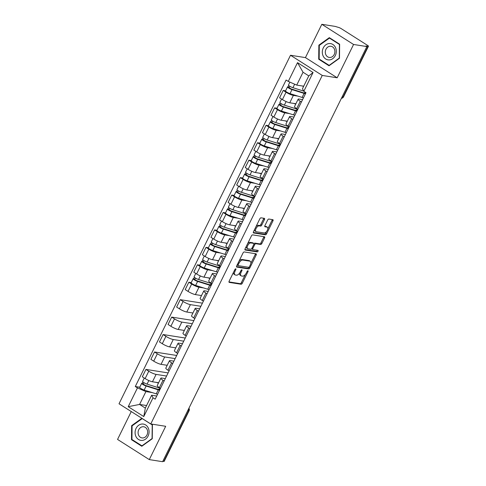 <?xml version="1.0" encoding="UTF-8"?>
<svg xmlns="http://www.w3.org/2000/svg" width="486" height="486" viewBox="0 0 486 486"><rect width="100%" height="100%" fill="white"/><g stroke="black" fill="none" stroke-linecap="round" stroke-linejoin="round"><path stroke-width="0.73" d="M235.722 268.837A0.869 0.437 122.4 0 0 234.884 269.53L229.143 281.187A1.245 0.626 122.4 0 0 229.137 282.342A1.245 0.626 122.4 0 0 229.264 282.39L241.08 284.249A1.245 0.626 122.4 0 0 242.277 283.253L248.012 271.601A0.869 0.437 122.4 0 0 248.024 270.793A0.869 0.437 122.4 0 0 247.933 270.757A0.869 0.437 122.4 0 0 247.095 271.455L246.353 272.962A3.979 1.999 122.4 0 1 242.526 276.145L241.542 275.987A3.979 1.999 122.4 0 1 241.129 275.835A3.979 1.999 122.4 0 1 241.165 272.148L241.907 270.635A0.869 0.437 122.4 0 0 241.913 269.833A0.869 0.437 122.4 0 0 241.828 269.797A0.869 0.437 122.4 0 0 240.989 270.495L240.248 272.002A3.979 1.999 122.4 0 1 236.415 275.179L235.431 275.027A3.979 1.999 122.4 0 1 235.024 274.876A3.979 1.999 122.4 0 1 235.06 271.188L235.801 269.675A0.869 0.437 122.4 0 0 235.807 268.867A0.869 0.437 122.4 0 0 235.722 268.837M264.469 219.544A1.245 0.626 122.4 0 0 264.475 218.39A1.245 0.626 122.4 0 0 264.348 218.348L261.031 217.825A1.245 0.626 122.4 0 0 259.84 218.815L253.467 231.761A1.245 0.626 122.4 0 0 253.455 232.916A1.245 0.626 122.4 0 0 253.583 232.964L265.405 234.823A1.245 0.626 122.4 0 0 266.601 233.827L272.968 220.881A1.245 0.626 122.4 0 0 272.98 219.733A1.245 0.626 122.4 0 0 272.853 219.684L268.849 219.052A1.245 0.626 122.4 0 0 267.652 220.049L264.925 225.589A1.245 0.626 122.4 0 0 264.913 226.737A1.245 0.626 122.4 0 0 265.04 226.786L267.027 227.102A3.329 1.671 122.4 0 1 267.367 227.223A3.329 1.671 122.4 0 1 267.172 230.625A3.329 1.671 122.4 0 1 264.141 232.97L256.359 231.743A3.329 1.671 122.4 0 1 256.019 231.622A3.329 1.671 122.4 0 1 256.213 228.22A3.329 1.671 122.4 0 1 259.245 225.875L260.545 226.081A1.245 0.626 122.4 0 0 261.741 225.085L264.469 219.544L263.54 218.955A1.245 0.626 122.4 0 0 263.734 218.25M322.254 75.439L337.175 77.784L353.565 44.475L366.875 46.571L162.61 461.7L149.293 459.604L165.683 426.295L150.763 423.95L322.254 75.439L290.513 55.258L119.021 403.775L150.763 423.95M244.245 251.942A1.245 0.626 122.4 0 0 243.049 252.939L236.676 265.885A1.245 0.626 122.4 0 0 236.664 267.039A1.245 0.626 122.4 0 0 236.791 267.087L248.613 268.946A1.245 0.626 122.4 0 0 249.81 267.95L256.183 255.004A1.245 0.626 122.4 0 0 256.189 253.85A1.245 0.626 122.4 0 0 256.061 253.801L244.245 251.942M245.072 248.826L251.444 235.88A1.245 0.626 122.4 0 1 252.641 234.884L264.457 236.743A1.245 0.626 122.4 0 1 264.584 236.791A1.245 0.626 122.4 0 1 264.572 237.946L261.851 243.486A1.245 0.626 122.4 0 1 260.654 244.476L255.861 243.723A1.245 0.626 122.4 0 0 254.664 244.719L252.854 248.395A1.245 0.626 122.4 0 0 252.841 249.549A1.245 0.626 122.4 0 0 252.969 249.591L257.963 250.381A0.869 0.437 122.4 0 1 258.048 250.412A0.869 0.437 122.4 0 1 257.999 251.298A0.869 0.437 122.4 0 1 257.203 251.912L245.187 250.023A1.245 0.626 122.4 0 1 245.059 249.974A1.245 0.626 122.4 0 1 245.072 248.826M353.565 44.475L321.823 24.3L335.133 26.396L338.135 27.307A2.533 0.468 26.2 0 1 341.324 28.698L367.513 45.344A2.533 0.468 26.2 0 1 368.449 46.249L343.535 96.884A2.533 0.468 -153.8 0 1 343.11 96.945L368.024 46.31A2.533 0.468 26.2 0 0 368.449 46.249M131.269 411.557L117.551 439.429L149.293 459.604M321.823 24.3L305.433 57.609L290.513 55.258M366.875 46.571L365.952 45.982L368.024 46.31M187.724 410.658L188.671 410.804A2.533 0.468 -153.8 0 0 189.09 410.749L164.177 461.378A2.533 0.468 -153.8 0 1 163.758 461.439L188.671 410.804A2.533 2.144 -81.1 0 0 188.787 408.489M162.81 461.287L163.758 461.439M164.134 380.975L163.017 380.265A5.832 1.075 -153.8 0 1 160.86 378.175L157.233 385.556A5.832 1.075 26.2 0 0 159.384 387.646L160.508 388.357M166.564 376.043L156.097 374.396A5.832 1.075 -153.8 0 1 148.765 371.207L145.132 378.588A5.832 1.075 26.2 0 0 152.47 381.777L158.612 382.743M145.132 378.588L142.313 376.79L145.94 369.415L168.107 372.902M160.86 378.175A5.832 1.075 -153.8 0 1 161.832 378.047L165.307 378.594M148.765 371.207L145.94 369.415M172.712 363.54L171.594 362.829A5.832 1.075 -153.8 0 1 169.438 360.74L165.811 368.115A5.832 1.075 26.2 0 0 167.962 370.204L169.085 370.921M176.691 355.466L154.518 351.979L150.891 359.354L153.716 361.147A5.832 1.075 26.2 0 0 161.048 364.336L167.196 365.308M169.438 360.74A5.832 1.075 -153.8 0 1 170.416 360.606L173.891 361.153M175.142 358.607L164.675 356.961A5.832 1.075 -153.8 0 1 157.343 353.772L154.518 351.979M181.296 346.105L180.172 345.394A5.832 1.075 -153.8 0 1 178.022 343.304L174.389 350.679A5.832 1.075 26.2 0 0 176.546 352.769L177.663 353.48M185.269 338.031L163.102 334.538L159.469 341.919L162.294 343.711A5.832 1.075 26.2 0 0 169.626 346.901L175.774 347.867M178.022 343.304A5.832 1.075 -153.8 0 1 178.994 343.171L182.469 343.717M183.72 341.172L173.259 339.526A5.832 1.075 -153.8 0 1 165.92 336.336L163.102 334.538M189.874 328.67L188.756 327.959A5.832 1.075 -153.8 0 1 186.6 325.869L182.973 333.244A5.832 1.075 26.2 0 0 185.123 335.334L186.247 336.045M193.847 320.59L171.68 317.103L168.053 324.478L170.872 326.276A5.832 1.075 26.2 0 0 178.21 329.465L184.352 330.431M186.6 325.869A5.832 1.075 -153.8 0 1 187.578 325.735L191.047 326.282M192.304 323.737L181.837 322.09A5.832 1.075 -153.8 0 1 174.504 318.895L171.68 317.103M198.452 311.228L197.334 310.518A5.832 1.075 -153.8 0 1 195.178 308.428L191.551 315.809A5.832 1.075 26.2 0 0 193.707 317.899L194.825 318.609M202.431 303.155L180.263 299.668L176.631 307.043L179.456 308.841A5.832 1.075 26.2 0 0 186.788 312.03L192.936 312.996M195.178 308.428A5.832 1.075 -153.8 0 1 196.156 308.3L199.631 308.847M200.882 306.295L190.415 304.649A5.832 1.075 -153.8 0 1 183.082 301.46L180.263 299.668M207.036 293.793L205.912 293.082A5.832 1.075 -153.8 0 1 203.762 290.993L200.129 298.368A5.832 1.075 26.2 0 0 202.285 300.457L203.403 301.174M191.235 282.609L188.841 282.232L185.209 289.607L188.033 291.4A5.832 1.075 26.2 0 0 195.366 294.589L201.514 295.561M203.762 290.993A5.832 1.075 -153.8 0 1 204.734 290.859L208.208 291.406M203.598 287.937L198.999 287.214A5.832 1.075 -153.8 0 1 191.66 284.024L188.841 282.232M215.614 276.358L214.496 275.647A5.832 1.075 -153.8 0 1 212.339 273.557L208.713 280.932A5.832 1.075 26.2 0 0 210.863 283.022L211.987 283.733M199.819 265.168L197.419 264.791L193.793 272.172L196.611 273.964A5.832 1.075 26.2 0 0 203.95 277.154L210.092 278.12M212.339 273.557A5.832 1.075 -153.8 0 1 213.318 273.424L216.786 273.97M212.182 270.502L207.577 269.779A5.832 1.075 -153.8 0 1 200.244 266.589L197.419 264.791M224.192 258.923L223.074 258.206A5.832 1.075 -153.8 0 1 220.917 256.116L217.291 263.497A5.832 1.075 26.2 0 0 219.447 265.587L220.565 266.298M208.397 247.732L206.003 247.356L202.37 254.731L205.195 256.529A5.832 1.075 26.2 0 0 212.528 259.718L218.676 260.684M220.917 256.116A5.832 1.075 -153.8 0 1 221.895 255.988L225.37 256.535M220.759 253.066L216.155 252.343A5.832 1.075 -153.8 0 1 208.822 249.148L206.003 247.356M232.776 241.481L231.652 240.77A5.832 1.075 -153.8 0 1 229.501 238.681L225.869 246.062A5.832 1.075 26.2 0 0 228.025 248.152L229.143 248.862M216.975 230.297L214.581 229.921L210.948 237.296L213.773 239.088A5.832 1.075 26.2 0 0 221.106 242.283L227.254 243.249M229.501 238.681A5.832 1.075 -153.8 0 1 230.473 238.553L233.948 239.1M229.337 235.625L224.739 234.902A5.832 1.075 -153.8 0 1 217.4 231.713L214.581 229.921M241.354 224.046L240.236 223.335A5.832 1.075 -153.8 0 1 238.079 221.245L234.452 228.62A5.832 1.075 26.2 0 0 236.603 230.71L237.727 231.427M225.559 212.862L223.159 212.485L219.532 219.86L222.351 221.652A5.832 1.075 26.2 0 0 229.69 224.842L235.832 225.814M238.079 221.245A5.832 1.075 -153.8 0 1 239.057 221.112L242.532 221.659M237.921 218.19L233.316 217.467A5.832 1.075 -153.8 0 1 225.984 214.277L223.159 212.485M249.938 206.611L248.814 205.9A5.832 1.075 -153.8 0 1 246.663 203.81L243.03 211.185A5.832 1.075 26.2 0 0 245.187 213.275L246.305 213.986M234.137 195.421L231.743 195.044L228.11 202.425L230.935 204.217A5.832 1.075 26.2 0 0 238.268 207.407L244.415 208.373M246.663 203.81A5.832 1.075 -153.8 0 1 247.635 203.677L251.11 204.223M246.499 200.754L241.894 200.032A5.832 1.075 -153.8 0 1 234.562 196.842L231.743 195.044M258.516 189.175L257.392 188.459A5.832 1.075 -153.8 0 1 255.241 186.369L251.608 193.75A5.832 1.075 26.2 0 0 253.765 195.84L254.883 196.551M242.714 177.985L240.321 177.609L236.688 184.984L239.513 186.782A5.832 1.075 26.2 0 0 246.845 189.971L252.993 190.937M255.241 186.369A5.832 1.075 -153.8 0 1 256.213 186.241L259.688 186.788M255.077 183.319L250.478 182.59A5.832 1.075 -153.8 0 1 243.14 179.401L240.321 177.609M267.093 171.734L265.976 171.023A5.832 1.075 -153.8 0 1 263.819 168.934L260.192 176.315A5.832 1.075 26.2 0 0 262.343 178.405L263.467 179.115M251.298 160.55L248.899 160.173L245.272 167.549L248.091 169.341A5.832 1.075 26.2 0 0 255.429 172.536L261.571 173.502M263.819 168.934A5.832 1.075 -153.8 0 1 264.797 168.806L268.272 169.353M263.661 165.878L259.056 165.155A5.832 1.075 -153.8 0 1 251.724 161.966L248.899 160.173M275.677 154.299L274.554 153.588A5.832 1.075 -153.8 0 1 272.403 151.498L268.77 158.873A5.832 1.075 26.2 0 0 270.927 160.963L272.045 161.68M259.876 143.115L257.483 142.738L253.85 150.113L256.675 151.905A5.832 1.075 26.2 0 0 264.007 155.095L270.155 156.067M272.403 151.498A5.832 1.075 -153.8 0 1 273.375 151.365L276.85 151.911M272.239 148.443L267.634 147.72A5.832 1.075 -153.8 0 1 260.302 144.53L257.483 142.738M284.255 136.864L283.131 136.153A5.832 1.075 -153.8 0 1 280.981 134.063L277.348 141.438A5.832 1.075 26.2 0 0 279.505 143.528L280.622 144.239M268.454 125.674L266.061 125.297L262.428 132.678L265.253 134.47A5.832 1.075 26.2 0 0 272.585 137.66L278.733 138.625M280.981 134.063A5.832 1.075 -153.8 0 1 281.953 133.929L285.428 134.476M280.817 131.007L276.218 130.284A5.832 1.075 -153.8 0 1 268.886 127.095L266.061 125.297M292.833 119.428L291.715 118.712A5.832 1.075 -153.8 0 1 289.559 116.622L285.932 124.003A5.832 1.075 26.2 0 0 288.083 126.093L289.206 126.803M277.038 108.238L274.639 107.862L271.012 115.237L273.831 117.035A5.832 1.075 26.2 0 0 281.169 120.224L287.311 121.19M289.559 116.622A5.832 1.075 -153.8 0 1 290.537 116.494L294.012 117.041M289.401 113.572L284.796 112.843A5.832 1.075 -153.8 0 1 277.463 109.654L274.639 107.862M301.417 101.987L300.293 101.276A5.832 1.075 -153.8 0 1 298.143 99.187L294.51 106.568A5.832 1.075 26.2 0 0 296.667 108.657L297.784 109.368M285.616 90.803L283.223 90.426L279.59 97.801L282.415 99.594A5.832 1.075 26.2 0 0 289.747 102.789L295.895 103.755M298.143 99.187A5.832 1.075 -153.8 0 1 299.115 99.059L302.59 99.606M297.979 96.131L293.374 95.408A5.832 1.075 -153.8 0 1 286.041 92.219L283.223 90.426M152.118 392.56L145.909 391.582L139.585 404.437L145.326 408.082L151.65 395.227L156.729 396.029M146.578 405.537L139.585 404.437L128.219 406.685L137.459 387.907L145.909 391.582M151.65 395.227L153.011 397.791L143.771 416.569L128.219 406.685M288.271 81.423L297.511 62.645L313.057 72.523L303.817 91.301L302.456 88.744L308.786 75.889L303.045 72.244L296.721 85.099L288.271 81.423L286.096 80.038L135.284 386.522L137.459 387.907M153.011 397.791L155.186 399.17L305.992 92.686L303.817 91.301M141.869 418.294L131.639 425.639L131.487 439.702L141.797 446.257L152.258 438.749L152.41 424.685L151.419 424.053M337.175 77.784L305.433 57.609M329.32 37.647L318.859 45.155L318.707 59.219L329.016 65.774L339.477 58.265L339.629 44.202L329.32 37.647M296.721 85.099L303.714 86.198M139.755 387.227L135.284 386.522M143.771 416.569L145.326 408.082M308.786 75.889L313.057 72.523M303.045 72.244L297.511 62.645M132.265 425.736L131.639 425.639M132.538 439.866L131.487 439.702M319.484 45.259L318.859 45.155M319.758 59.389L318.707 59.219M233.59 272.154A3.979 1.999 122.4 0 0 234.1 274.286L235.024 274.876M239.756 272.859A3.979 1.999 122.4 0 0 240.206 275.246L241.129 275.835M228.955 281.898L240.157 283.66A1.245 0.626 122.4 0 0 241.354 282.67L245.394 274.456M250.806 263.455L255.253 254.415A1.245 0.626 122.4 0 0 255.448 253.704M236.482 266.595L247.69 268.357A1.245 0.626 122.4 0 0 248.887 267.361L248.96 267.209M238.189 264.821A0.869 0.437 122.4 0 0 238.183 265.629A0.869 0.437 122.4 0 0 238.274 265.66L248.65 267.294A0.869 0.437 122.4 0 0 249.482 266.601L250.266 265.01A3.979 1.999 122.4 0 0 250.302 261.316A3.979 1.999 122.4 0 0 249.895 261.164L242.8 260.053A3.979 1.999 122.4 0 0 238.972 263.23L238.189 264.821L237.435 264.341M237.156 264.906A0.869 0.437 122.4 0 0 237.259 265.04A0.869 0.437 122.4 0 0 237.344 265.077L238.116 265.563M250.302 261.316L249.379 260.727A3.979 1.999 122.4 0 0 248.966 260.581L249.895 261.164M239.003 261.152A3.979 1.999 122.4 0 1 241.876 259.463L248.966 260.581M253.935 243.796A1.245 0.626 122.4 0 1 254.931 243.134L259.724 243.887A1.245 0.626 122.4 0 0 260.921 242.897L263.649 237.356A1.245 0.626 122.4 0 0 263.843 236.646M251.736 248.583A1.245 0.626 122.4 0 0 251.918 248.96A1.245 0.626 122.4 0 0 252.046 249.008M244.877 249.531L256.28 251.329A0.869 0.437 122.4 0 0 257.24 250.266M250.885 242.939A3.329 1.671 122.4 0 0 247.848 245.284A3.329 1.671 122.4 0 0 247.653 248.686A3.329 1.671 122.4 0 0 247.994 248.814L250.74 249.245A1.245 0.626 122.4 0 0 251.936 248.249L253.741 244.573A1.245 0.626 122.4 0 0 253.753 243.419A1.245 0.626 122.4 0 0 253.625 243.371L250.885 242.939L249.962 242.35A3.329 1.671 122.4 0 0 247.562 243.759M246.305 246.317A3.329 1.671 122.4 0 0 246.73 248.097L247.653 248.686M252.927 242.927A1.245 0.626 122.4 0 0 252.829 242.83A1.245 0.626 122.4 0 0 252.702 242.781L253.625 243.371M249.962 242.35L252.702 242.781M256.013 226.591A3.329 1.671 122.4 0 1 258.321 225.285L259.615 225.492A1.245 0.626 122.4 0 0 260.812 224.496L263.54 218.955M254.646 229.362A3.329 1.671 122.4 0 0 255.089 231.032L256.019 231.622M267.367 227.223L266.443 226.64A3.329 1.671 122.4 0 0 266.103 226.512L267.027 227.102M264.73 226.294L266.103 226.512M267.816 228.894L272.045 220.298A1.245 0.626 122.4 0 0 272.239 219.587M253.273 232.472L264.475 234.234A1.245 0.626 122.4 0 0 265.672 233.244L266.45 231.664M160.35 388.259A7.606 1.403 -153.8 0 1 159.165 387.937L147.076 384.128A3.171 0.583 -153.8 0 1 144.014 382.713A3.171 0.583 -153.8 0 1 142.611 381.431L144.275 378.041M158.454 383.065L156.249 382.373M159.159 389.529L159.505 388.824A5.96 1.1 -153.8 0 1 159.687 389.353A5.96 1.1 -153.8 0 1 157.391 389.158L145.296 385.355L143.151 384.062L144.044 382.731M159.274 389.292L158.406 389.432M159.505 388.824L160.143 389.086M159.596 390.197A7.606 1.403 -153.8 0 1 158.236 389.833L146.14 386.03A3.171 0.583 -153.8 0 1 143.078 384.614A3.171 0.583 -153.8 0 1 141.675 383.333A3.171 0.583 -153.8 0 1 142.204 383.26L142.878 381.899M157.622 394.219A7.606 1.403 -153.8 0 1 156.255 393.86L144.16 390.051A3.171 0.583 -153.8 0 1 141.098 388.636A3.171 0.583 -153.8 0 1 139.695 387.354L141.675 383.333M159.08 389.529L158.533 389.177M143.279 384.28L142.204 383.26M141.991 440.419A8.238 6.962 -81.1 0 0 149.081 431.89A8.238 6.962 -81.1 0 0 142.173 424.011A8.238 6.962 -81.1 0 0 135.084 432.534A8.238 6.962 -81.1 0 0 141.991 440.419M142.811 437.953A5.638 4.769 -81.1 0 0 147.641 432.601A5.638 4.769 -81.1 0 0 143.753 426.769A5.638 4.769 -81.1 0 0 142.933 426.72A5.638 4.769 -81.1 0 0 138.109 432.078A5.638 4.769 -81.1 0 0 141.997 437.91A5.638 4.769 -81.1 0 0 142.811 437.953M132.089 425.864L142.228 418.586L152.221 424.94L152.075 438.566L141.936 445.838L131.943 439.49L132.089 425.864M142.295 445.899L141.936 445.838M329.21 59.936A8.238 6.962 -81.1 0 0 336.3 51.413A8.238 6.962 -81.1 0 0 329.393 43.527A8.238 6.962 -81.1 0 0 322.303 52.057A8.238 6.962 -81.1 0 0 329.21 59.936M330.03 57.476A5.638 4.769 -81.1 0 0 334.86 52.117A5.638 4.769 -81.1 0 0 330.972 46.285A5.638 4.769 -81.1 0 0 330.152 46.243A5.638 4.769 -81.1 0 0 325.328 51.595A5.638 4.769 -81.1 0 0 329.216 57.427A5.638 4.769 -81.1 0 0 330.03 57.476M319.308 45.38L329.447 38.108L339.441 44.457L339.295 58.083L329.156 65.361L319.162 59.006L319.308 45.38M330.237 38.23L329.447 38.108M329.514 65.416L329.156 65.361M211.829 283.636A7.606 1.403 -153.8 0 1 210.645 283.314L198.555 279.511A3.171 0.583 -153.8 0 1 195.494 278.089A3.171 0.583 -153.8 0 1 194.09 276.813L195.755 273.424M209.934 278.442L207.729 277.749M210.638 284.905L210.985 284.207A5.96 1.1 -153.8 0 1 211.167 284.729A5.96 1.1 -153.8 0 1 208.871 284.541L196.775 280.732L194.631 279.438L195.524 278.114M210.754 284.675L209.885 284.814M210.985 284.207L211.623 284.468M211.076 285.574A7.606 1.403 -153.8 0 1 209.715 285.215L197.62 281.412A3.171 0.583 -153.8 0 1 194.558 279.991A3.171 0.583 -153.8 0 1 193.155 278.715A3.171 0.583 -153.8 0 1 193.683 278.642L194.357 277.275M209.102 289.601A7.606 1.403 -153.8 0 1 207.735 289.237L195.639 285.434A3.171 0.583 -153.8 0 1 192.578 284.018A3.171 0.583 -153.8 0 1 191.174 282.737L193.155 278.715M210.566 284.905L210.013 284.553M194.758 279.663L193.683 278.642M220.413 266.2A7.606 1.403 -153.8 0 1 219.229 265.878L207.133 262.069A3.171 0.583 -153.8 0 1 204.071 260.654A3.171 0.583 -153.8 0 1 202.668 259.378L204.339 255.982M218.518 261.006L216.306 260.314M219.222 267.47L219.569 266.771A5.96 1.1 -153.8 0 1 219.745 267.294A5.96 1.1 -153.8 0 1 217.449 267.106L205.353 263.297L203.215 262.003L204.102 260.672M219.338 267.233L218.463 267.373M219.569 266.771L220.207 267.027M219.66 268.138A7.606 1.403 -153.8 0 1 218.293 267.78L206.198 263.971A3.171 0.583 -153.8 0 1 203.136 262.555A3.171 0.583 -153.8 0 1 201.733 261.274A3.171 0.583 -153.8 0 1 202.261 261.207L202.935 259.84M217.679 272.166A7.606 1.403 -153.8 0 1 216.313 271.802L204.217 267.999A3.171 0.583 -153.8 0 1 201.155 266.577A3.171 0.583 -153.8 0 1 199.752 265.301L201.733 261.274M219.143 267.47L218.591 267.118M203.342 262.227L202.261 261.207M228.991 248.765A7.606 1.403 -153.8 0 1 227.806 248.443L215.711 244.634A3.171 0.583 -153.8 0 1 212.655 243.219A3.171 0.583 -153.8 0 1 211.246 241.937L212.917 238.547M227.096 243.571L224.89 242.879M227.8 250.035L228.147 249.33A5.96 1.1 -153.8 0 1 228.323 249.859A5.96 1.1 -153.8 0 1 226.026 249.664L213.937 245.861L211.793 244.567L212.686 243.237M227.916 249.798L227.047 249.938M228.147 249.33L228.785 249.591M228.238 250.703A7.606 1.403 -153.8 0 1 226.871 250.339L214.782 246.536A3.171 0.583 -153.8 0 1 211.72 245.12A3.171 0.583 -153.8 0 1 210.317 243.838A3.171 0.583 -153.8 0 1 210.845 243.765L211.513 242.405M226.257 254.725A7.606 1.403 -153.8 0 1 224.89 254.366L212.801 250.557A3.171 0.583 -153.8 0 1 209.739 249.142A3.171 0.583 -153.8 0 1 208.336 247.86L210.317 243.838M227.721 250.035L227.169 249.683M211.92 244.786L210.845 243.765M237.569 231.33A7.606 1.403 -153.8 0 1 236.384 231.002L224.295 227.199A3.171 0.583 -153.8 0 1 221.233 225.783A3.171 0.583 -153.8 0 1 219.83 224.502L221.495 221.112M235.674 226.136L233.468 225.437M236.378 232.6L236.725 231.895A5.96 1.1 -153.8 0 1 236.907 232.417A5.96 1.1 -153.8 0 1 234.61 232.229L222.515 228.426L220.371 227.132L221.264 225.802M236.494 232.363L235.625 232.502M236.725 231.895L237.362 232.156M236.822 233.268A7.606 1.403 -153.8 0 1 235.455 232.903L223.36 229.1A3.171 0.583 -153.8 0 1 220.298 227.685A3.171 0.583 -153.8 0 1 218.894 226.403A3.171 0.583 -153.8 0 1 219.423 226.33L220.097 224.963M234.841 237.29A7.606 1.403 -153.8 0 1 233.474 236.931L221.379 233.122A3.171 0.583 -153.8 0 1 218.317 231.707A3.171 0.583 -153.8 0 1 216.914 230.425L218.894 226.403M236.305 232.594L235.753 232.247M220.498 227.351L219.423 226.33M246.153 213.889A7.606 1.403 -153.8 0 1 244.968 213.567L232.873 209.764A3.171 0.583 -153.8 0 1 229.811 208.342A3.171 0.583 -153.8 0 1 228.408 207.066L230.078 203.67M244.258 208.694L242.046 208.002M244.962 215.158L245.309 214.46A5.96 1.1 -153.8 0 1 245.485 214.982A5.96 1.1 -153.8 0 1 243.188 214.794L231.093 210.985L228.955 209.691L229.842 208.366M245.078 214.927L244.203 215.067M245.309 214.46L245.946 214.721M245.4 215.827A7.606 1.403 -153.8 0 1 244.033 215.468L231.937 211.665A3.171 0.583 -153.8 0 1 228.876 210.244A3.171 0.583 -153.8 0 1 227.472 208.968A3.171 0.583 -153.8 0 1 228.001 208.895L228.675 207.528M243.419 219.854A7.606 1.403 -153.8 0 1 242.052 219.49L229.957 215.687A3.171 0.583 -153.8 0 1 226.895 214.271A3.171 0.583 -153.8 0 1 225.492 212.99L227.472 208.968M244.883 215.158L244.33 214.806M229.082 209.916L228.001 208.895M254.731 196.453A7.606 1.403 -153.8 0 1 253.546 196.131L241.451 192.322A3.171 0.583 -153.8 0 1 238.395 190.907A3.171 0.583 -153.8 0 1 236.986 189.625L238.656 186.235M252.835 191.259L250.63 190.567M253.54 197.723L253.886 197.024A5.96 1.1 -153.8 0 1 254.063 197.547A5.96 1.1 -153.8 0 1 251.766 197.359L239.677 193.55L237.533 192.256L238.426 190.925M253.656 197.486L252.787 197.626M253.886 197.024L254.524 197.28M253.978 198.391A7.606 1.403 -153.8 0 1 252.611 198.033L240.521 194.224A3.171 0.583 -153.8 0 1 237.46 192.808A3.171 0.583 -153.8 0 1 236.056 191.527A3.171 0.583 -153.8 0 1 236.585 191.46L237.253 190.093M251.997 202.419A7.606 1.403 -153.8 0 1 250.63 202.055L238.541 198.252A3.171 0.583 -153.8 0 1 235.479 196.83A3.171 0.583 -153.8 0 1 234.076 195.554L236.056 191.527M253.461 197.723L252.908 197.371M237.66 192.48L236.585 191.46M263.315 179.018A7.606 1.403 -153.8 0 1 262.124 178.696L250.035 174.887A3.171 0.583 -153.8 0 1 246.973 173.472A3.171 0.583 -153.8 0 1 245.57 172.19L247.24 168.8M261.413 173.824L259.208 173.131M262.118 180.288L262.464 179.583A5.96 1.1 -153.8 0 1 262.647 180.112A5.96 1.1 -153.8 0 1 260.35 179.917L248.255 176.114L246.11 174.82L247.003 173.49M262.233 180.051L261.365 180.191M262.464 179.583L263.102 179.844M262.562 180.956A7.606 1.403 -153.8 0 1 261.195 180.592L249.099 176.789A3.171 0.583 -153.8 0 1 246.038 175.373A3.171 0.583 -153.8 0 1 244.634 174.091A3.171 0.583 -153.8 0 1 245.163 174.018L245.837 172.651M260.581 184.978A7.606 1.403 -153.8 0 1 259.214 184.619L247.119 180.81A3.171 0.583 -153.8 0 1 244.057 179.395A3.171 0.583 -153.8 0 1 242.654 178.113L244.634 174.091M262.045 180.288L261.492 179.935M246.238 175.039L245.163 174.018M271.893 161.583A7.606 1.403 -153.8 0 1 270.708 161.255L258.613 157.452A3.171 0.583 -153.8 0 1 255.551 156.036A3.171 0.583 -153.8 0 1 254.148 154.755L255.818 151.365M269.997 156.389L267.786 155.69M270.702 162.853L271.048 162.148A5.96 1.1 -153.8 0 1 271.224 162.67A5.96 1.1 -153.8 0 1 268.928 162.482L256.833 158.679L254.694 157.385L255.581 156.055M270.817 162.616L269.943 162.755M271.048 162.148L271.686 162.409M271.139 163.521A7.606 1.403 -153.8 0 1 269.773 163.156L257.677 159.353A3.171 0.583 -153.8 0 1 254.615 157.932A3.171 0.583 -153.8 0 1 253.212 156.656A3.171 0.583 -153.8 0 1 253.741 156.583L254.415 155.216M269.159 167.542A7.606 1.403 -153.8 0 1 267.792 167.184L255.697 163.375A3.171 0.583 -153.8 0 1 252.635 161.96A3.171 0.583 -153.8 0 1 251.232 160.678L253.212 156.656M270.623 162.846L270.07 162.5M254.822 157.604L253.741 156.583M280.471 144.142A7.606 1.403 -153.8 0 1 279.286 143.82L267.191 140.017A3.171 0.583 -153.8 0 1 264.135 138.595A3.171 0.583 -153.8 0 1 262.726 137.319L264.396 133.923M278.575 138.947L276.37 138.255M279.28 145.411L279.626 144.713A5.96 1.1 -153.8 0 1 279.802 145.235A5.96 1.1 -153.8 0 1 277.506 145.047L265.417 141.238L263.272 139.944L264.165 138.619M279.395 145.18L278.527 145.32M279.626 144.713L280.264 144.974M279.717 146.079A7.606 1.403 -153.8 0 1 278.35 145.721L266.261 141.912A3.171 0.583 -153.8 0 1 263.199 140.497A3.171 0.583 -153.8 0 1 261.796 139.221A3.171 0.583 -153.8 0 1 262.325 139.148L262.993 137.781M277.737 150.107A7.606 1.403 -153.8 0 1 276.37 149.743L264.281 145.94A3.171 0.583 -153.8 0 1 261.219 144.524A3.171 0.583 -153.8 0 1 259.816 143.242L261.796 139.221M279.201 145.411L278.648 145.059M263.4 140.168L262.325 139.148M289.055 126.706A7.606 1.403 -153.8 0 1 287.87 126.384L275.775 122.575A3.171 0.583 -153.8 0 1 272.713 121.16A3.171 0.583 -153.8 0 1 271.31 119.878L272.98 116.488M287.153 121.512L284.948 120.82M287.858 127.976L288.204 127.277A5.96 1.1 -153.8 0 1 288.386 127.8A5.96 1.1 -153.8 0 1 286.09 127.611L273.995 123.802L271.85 122.508L272.743 121.178M287.973 127.739L287.105 127.879M288.204 127.277L288.842 127.532M288.301 128.644A7.606 1.403 -153.8 0 1 286.934 128.286L274.839 124.477A3.171 0.583 -153.8 0 1 271.777 123.061A3.171 0.583 -153.8 0 1 270.374 121.779A3.171 0.583 -153.8 0 1 270.902 121.707L271.577 120.346M286.321 132.666A7.606 1.403 -153.8 0 1 284.954 132.307L272.859 128.504A3.171 0.583 -153.8 0 1 269.797 127.083A3.171 0.583 -153.8 0 1 268.394 125.807L270.374 121.779M287.785 127.976L287.232 127.624M271.978 122.733L270.902 121.707M297.632 109.271A7.606 1.403 -153.8 0 1 296.448 108.949L284.353 105.14A3.171 0.583 -153.8 0 1 281.291 103.725A3.171 0.583 -153.8 0 1 279.887 102.443L281.558 99.053M295.737 104.077L293.526 103.384M296.442 110.541L296.788 109.836A5.96 1.1 -153.8 0 1 296.964 110.365A5.96 1.1 -153.8 0 1 294.668 110.17L282.573 106.367L280.434 105.073L281.321 103.743M296.557 110.304L295.682 110.444M296.788 109.836L297.426 110.097M296.879 111.209A7.606 1.403 -153.8 0 1 295.512 110.844L283.417 107.041A3.171 0.583 -153.8 0 1 280.355 105.626A3.171 0.583 -153.8 0 1 278.952 104.344A3.171 0.583 -153.8 0 1 279.48 104.271L280.155 102.904M294.899 115.231A7.606 1.403 -153.8 0 1 293.532 114.872L281.437 111.063A3.171 0.583 -153.8 0 1 278.375 109.648A3.171 0.583 -153.8 0 1 276.971 108.366L278.952 104.344M296.363 110.541L295.81 110.188M280.562 105.292L279.48 104.271M303.707 91.095L292.93 87.705A3.171 0.583 -153.8 0 1 289.875 86.289A3.171 0.583 -153.8 0 1 288.471 85.007L289.887 82.122M303.604 86.417L302.11 85.943M305.02 93.105L305.366 92.401A5.96 1.1 -153.8 0 1 305.542 92.923A5.96 1.1 -153.8 0 1 303.246 92.735L291.157 88.932L289.012 87.638L289.905 86.308M305.135 92.869L304.266 93.008M305.366 92.401L305.864 92.601M305.457 93.774A7.606 1.403 -153.8 0 1 304.09 93.409L292.001 89.606A3.171 0.583 -153.8 0 1 288.939 88.185A3.171 0.583 -153.8 0 1 287.536 86.909A3.171 0.583 -153.8 0 1 288.064 86.836L288.733 85.469M303.477 97.795A7.606 1.403 -153.8 0 1 302.11 97.437L290.021 93.628A3.171 0.583 -153.8 0 1 286.959 92.212A3.171 0.583 -153.8 0 1 285.555 90.931L287.536 86.909M304.941 93.099L304.388 92.753M289.14 87.857L288.064 86.836M277.463 109.654L273.831 117.035M268.886 127.095L265.253 134.47M260.302 144.53L256.675 151.905M251.724 161.966L248.091 169.341M243.14 179.401L239.513 186.782M234.562 196.842L230.935 204.217M225.984 214.277L222.351 221.652M217.4 231.713L213.773 239.088M208.822 249.148L205.195 256.529M200.244 266.589L196.611 273.964M191.66 284.024L188.033 291.4M183.082 301.46L179.456 308.841M174.504 318.895L170.872 326.276M165.92 336.336L162.294 343.711M157.343 353.772L153.716 361.147M286.041 92.219L282.415 99.594M293.374 95.408L289.747 102.789M284.796 112.843L281.169 120.224M291.715 118.712L288.083 126.093M276.218 130.284L272.585 137.66M283.131 136.153L279.505 143.528M267.634 147.72L264.007 155.095M274.554 153.588L270.927 160.963M259.056 165.155L255.429 172.536M265.976 171.023L262.343 178.405M250.478 182.59L246.845 189.971M257.392 188.459L253.765 195.84M241.894 200.032L238.268 207.407M248.814 205.9L245.187 213.275M233.316 217.467L229.69 224.842M240.236 223.335L236.603 230.71M224.739 234.902L221.106 242.283M231.652 240.77L228.025 248.152M216.155 252.343L212.528 259.718M223.074 258.206L219.447 265.587M207.577 269.779L203.95 277.154M214.496 275.647L210.863 283.022M198.999 287.214L195.366 294.589M205.912 293.082L202.285 300.457M190.415 304.649L186.788 312.03M197.334 310.518L193.707 317.899M181.837 322.09L178.21 329.465M188.756 327.959L185.123 335.334M173.259 339.526L169.626 346.901M180.172 345.394L176.546 352.769M164.675 356.961L161.048 364.336M171.594 362.829L167.962 370.204M156.097 374.396L152.47 381.777M163.017 380.265L159.384 387.646M300.293 101.276L296.667 108.657M342.162 96.793L343.11 96.945A2.533 2.144 -81.1 0 1 341.439 98.269M234.307 270.708L235.06 271.188M241.19 270.18L241.907 270.635M240.412 271.668L241.165 272.148M247.295 271.139L248.012 271.601M241.354 282.67L242.277 283.253M240.157 283.66L241.08 284.249M235.078 269.22L235.801 269.675M255.253 254.415L256.183 255.004M248.887 267.361L249.81 267.95M247.69 268.357L248.613 268.946M241.876 259.463L242.8 260.053M238.219 262.75L238.972 263.23M263.649 237.356L264.572 237.946M260.921 242.897L261.851 243.486M259.724 243.887L260.654 244.476M254.931 243.134L255.861 243.723M253.88 244.221L254.664 244.719M252.1 247.915L252.854 248.395M256.28 251.329L257.203 251.912M260.812 224.496L261.741 225.085M259.615 225.492L260.545 226.081M258.321 225.285L259.245 225.875M272.045 220.298L272.968 220.881M265.672 233.244L266.601 233.827M264.475 234.234L265.405 234.823M159.165 387.937L159.329 387.609M147.076 384.128L148.838 380.55M156.255 393.86L158.236 389.833M144.16 390.051L146.14 386.03M210.645 283.314L210.809 282.986M198.555 279.511L200.317 275.927M207.735 289.237L209.715 285.215M195.639 285.434L197.62 281.412M219.229 265.878L219.386 265.55M207.133 262.069L208.895 258.491M216.313 271.802L218.293 267.78M204.217 267.999L206.198 263.971M227.806 248.443L227.97 248.115M215.711 244.634L217.479 241.056M224.89 254.366L226.871 250.339M212.801 250.557L214.782 246.536M236.384 231.002L236.548 230.674M224.295 227.199L226.057 223.615M233.474 236.931L235.455 232.903M221.379 233.122L223.36 229.1M244.968 213.567L245.126 213.239M232.873 209.764L234.635 206.179M242.052 219.49L244.033 215.468M229.957 215.687L231.937 211.665M253.546 196.131L253.71 195.803M241.451 192.322L243.219 188.744M250.63 202.055L252.611 198.033M238.541 198.252L240.521 194.224M262.124 178.696L262.288 178.368M250.035 174.887L251.797 171.309M259.214 184.619L261.195 180.592M247.119 180.81L249.099 176.789M270.708 161.255L270.866 160.927M258.613 157.452L260.375 153.868M267.792 167.184L269.773 163.156M255.697 163.375L257.677 159.353M279.286 143.82L279.45 143.492M267.191 140.017L268.958 136.432M276.37 149.743L278.35 145.721M264.281 145.94L266.261 141.912M287.87 126.384L288.028 126.056M275.775 122.575L277.536 118.997M284.954 132.307L286.934 128.286M272.859 128.504L274.839 124.477M296.448 108.949L296.606 108.621M284.353 105.14L286.114 101.562M293.532 114.872L295.512 110.844M281.437 111.063L283.417 107.041M292.93 87.705L294.656 84.2M302.11 97.437L304.09 93.409M290.021 93.628L292.001 89.606M341.421 98.294A2.533 2.533 0 0 0 343.535 96.884M189.09 410.749A2.533 2.533 0 0 0 188.926 408.216M237.259 265.04L238.183 265.629M251.918 248.96L252.841 249.549M252.829 242.83L253.753 243.419"/></g></svg>
